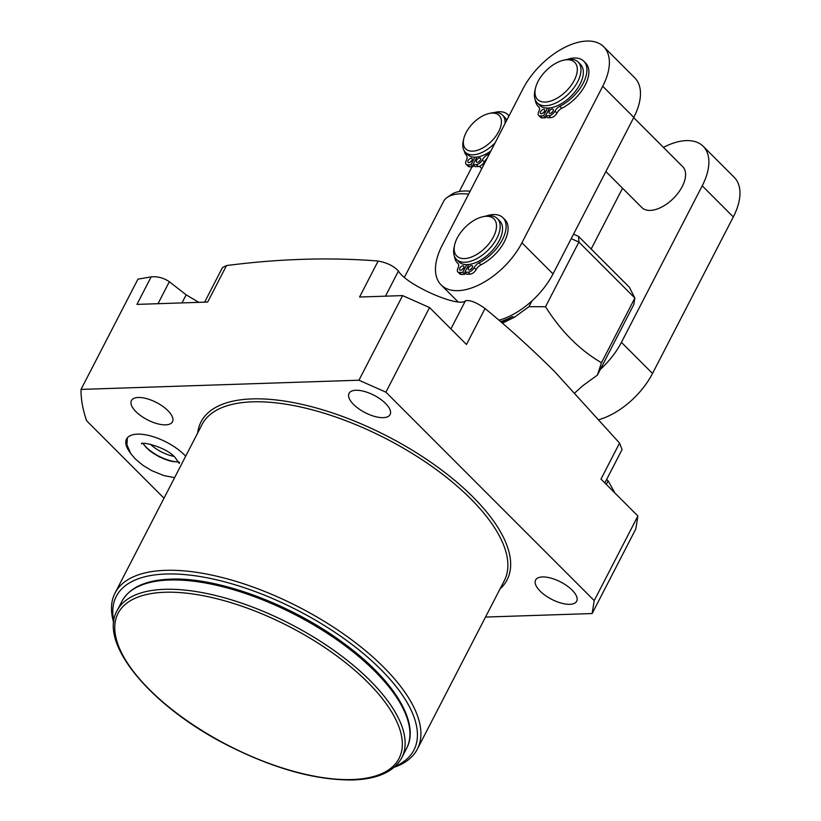 <?xml version="1.0" encoding="UTF-8"?>
<svg xmlns="http://www.w3.org/2000/svg" width="821" height="821" viewBox="0 0 821 821"><rect width="100%" height="100%" fill="white"/><g stroke="black" fill="none" stroke-linecap="round" stroke-linejoin="round"><path stroke-width="1.23" d="M485.509 617.064L592.146 613.544L594.219 600.613L385.891 392.171L358.951 380.215L81.022 389.411A300.188 126.824 -152.7 0 0 86.636 420.783L164.005 498.203M138.277 397.477A23.111 9.76 27.3 0 1 162.732 406.313A23.111 9.76 27.3 0 1 172.492 421.768A23.111 9.76 27.3 0 1 165.637 424.857A23.111 9.76 27.3 0 1 141.181 416.021A23.111 9.76 27.3 0 1 131.422 400.566A23.111 9.76 27.3 0 1 138.277 397.477M542.455 576.937A23.111 9.76 27.3 0 1 566.911 585.773A23.111 9.76 27.3 0 1 576.67 601.229A23.111 9.76 27.3 0 1 569.815 604.318A23.111 9.76 27.3 0 1 545.349 595.482A23.111 9.76 27.3 0 1 535.6 580.026A23.111 9.76 27.3 0 1 542.455 576.937M355.893 390.273A23.111 9.76 27.3 0 1 380.359 399.109A23.111 9.76 27.3 0 1 390.108 414.564A23.111 9.76 27.3 0 1 383.253 417.653A23.111 9.76 27.3 0 1 358.798 408.817A23.111 9.76 27.3 0 1 349.038 393.362A23.111 9.76 27.3 0 1 355.893 390.273M185.679 456.199A36.771 15.537 -152.7 0 0 137.446 434.145A36.771 15.537 -152.7 0 0 126.537 439.061A36.771 15.537 -152.7 0 0 130.016 452.433M394.059 767.337A170.111 71.868 -152.7 0 0 417.355 749.111A170.111 71.868 -152.7 0 0 345.528 635.362A170.111 71.868 -152.7 0 0 165.503 570.338A170.111 71.868 -152.7 0 0 115.032 593.07A170.111 71.868 -152.7 0 0 113.678 622.626M395.168 766.352A167.484 70.76 -152.7 0 0 363.795 653.896A167.484 70.76 -152.7 0 0 165.965 574.012A167.484 70.76 -152.7 0 0 113.842 621.148M358.951 380.215L402.618 295.601L359.567 297.028L378.142 261.037C330.278 257.178 279.725 258.687 226.504 265.563L207.672 302.056L136.943 304.396L151.146 276.882L137.938 279.15L81.022 389.411M402.618 295.601L429.568 307.567L466.472 344.492L485.047 308.511C508.507 327.774 531.669 348.771 554.534 371.482L619.557 443.094L622.082 449.559L604.851 482.943M385.891 392.171L429.568 307.567M594.219 600.613L637.886 516.009L600.982 479.074L619.557 443.094M637.886 516.009L635.813 528.929L592.146 613.544M606.596 479.556L608.145 480.829L614.991 493.093M151.146 276.882C157.57 276.267 163.636 277.878 169.342 281.726L186.151 294.831L198.774 302.344M204.624 302.149L222.491 267.543L226.504 265.563M378.142 261.037C387.009 262.679 393.793 266.004 398.462 271.033C405.677 284.528 458.867 308.203 465.435 300.773C469.961 299.829 476.498 302.405 485.047 308.511M148.283 449.528A26.919 11.371 -152.7 0 0 170.758 461.125M150.397 444.243A22.978 9.708 -152.7 0 0 173.836 456.343M143.285 443.925A26.262 11.094 -152.7 0 0 178.219 461.956M575.049 392.684L582.9 385.644L597.39 375.115L601.485 362.728L634.859 298.054L633.822 304.519L597.39 375.115M663.419 147.38A57.778 31.588 135 0 1 703.187 146.302L734.282 177.408A57.778 31.588 135 0 1 733.307 216.939L652.521 373.463A57.778 31.588 135 0 1 599.361 419.51M703.187 146.302A57.778 31.588 135 0 1 702.222 185.823L621.425 342.357A57.778 31.588 135 0 1 600.367 369.358M591.171 249.009L622.421 188.461A57.778 31.588 135 0 1 622.554 188.225M605.867 171.527L641.889 207.569A28.889 15.794 -45 0 0 650.314 210.412A28.889 15.794 -45 0 0 678.433 192.586A28.889 15.794 -45 0 0 682.754 166.725L633.689 117.629M571.221 238.654L578.897 242.062L634.859 298.054L629.399 287.258L578.579 236.417L573.53 234.17M578.579 236.417L578.897 242.062L545.513 306.736C561.071 331.407 579.729 350.074 601.485 362.728M545.513 306.736L528.981 306.674L514.49 317.204L502.39 323.166M514.49 317.204L512.171 316.711L501.805 322.663M603.692 46.746A57.778 31.588 135 0 1 602.727 86.267L521.93 242.8A57.778 31.588 135 0 1 481.055 283.83A57.778 31.588 135 0 1 441.164 284.969A57.778 31.588 135 0 1 442.139 245.448L522.926 88.914A57.778 31.588 135 0 1 563.801 47.885A57.778 31.588 135 0 1 603.692 46.746L634.787 77.862A57.778 31.588 135 0 1 633.812 117.382L553.026 273.916A57.778 31.588 135 0 1 531.957 300.907A57.778 31.588 135 0 1 498.952 320.211M531.957 300.907L528.981 306.674M546.242 116.418L545.534 117.793L543.553 115.823L540.239 115.935A5.47 2.986 135 0 1 538.648 115.392A5.47 2.986 135 0 1 538.74 111.656A6.681 3.653 -45 0 0 538.853 107.079A6.681 3.653 -45 0 0 538.761 106.997A32.111 17.559 135 0 1 538.319 106.586A32.111 17.559 135 0 1 535.261 99.823M547.545 108.095L543.553 115.823M548.746 108.054L549.28 108.588M566.993 59.471A32.111 17.559 135 0 1 583.752 61.185L585.722 63.166A32.111 17.559 135 0 1 584.952 85.569A32.111 17.559 135 0 1 561.79 108.28A6.681 3.653 -45 0 0 556.925 113.093A5.47 2.986 135 0 1 550.87 117.619L547.556 117.731L545.585 115.751L549.598 107.972M545.534 117.793L542.209 117.906A5.47 2.986 135 0 1 540.618 117.372L538.648 115.392M544.19 111.83A2.73 1.498 -45 0 0 542.814 113.206M552.851 111.543A2.73 1.498 -45 0 0 551.476 112.918M540.629 111.594A2.73 1.498 -45 0 0 540.577 113.462A2.73 1.498 -45 0 0 542.465 113.411A2.73 1.498 -45 0 0 544.405 111.461A2.73 1.498 -45 0 0 544.446 109.593A2.73 1.498 -45 0 0 542.558 109.645A2.73 1.498 -45 0 0 540.629 111.594M583.752 61.185A32.111 17.559 135 0 1 582.982 83.598A32.111 17.559 135 0 1 559.819 106.299A6.681 3.653 -45 0 0 554.945 111.112A5.47 2.986 135 0 1 548.9 115.648L545.585 115.751M549.29 111.307A2.73 1.498 -45 0 0 549.239 113.175A2.73 1.498 -45 0 0 551.127 113.124A2.73 1.498 -45 0 0 553.067 111.174A2.73 1.498 -45 0 0 553.108 109.306A2.73 1.498 -45 0 0 551.219 109.357A2.73 1.498 -45 0 0 549.29 111.307M580.488 64.397A28.889 15.794 135 0 1 576.178 90.269A28.889 15.794 135 0 1 548.048 108.095A28.889 15.794 -45 0 1 539.623 105.242L537.262 102.882A28.889 15.794 -45 0 0 545.688 105.724A28.889 15.794 135 0 0 573.807 87.898A28.889 15.794 135 0 0 578.128 62.037L580.488 64.397M563.586 60.21A26.262 14.357 -45 0 0 535.446 88.34A26.262 14.357 -45 0 0 545.226 102.061A26.262 14.357 135 0 0 574.279 80.304A26.262 14.357 135 0 0 567.054 59.748A26.262 14.357 -45 0 0 563.586 60.21L565.885 59.697A28.889 15.794 -45 0 1 569.702 59.194A28.889 15.794 135 0 1 578.128 62.037M535.446 88.34L534.923 90.638A28.889 15.794 -45 0 0 537.262 102.882M465.456 272.952L464.737 274.327L462.767 272.356L459.452 272.459A5.47 2.986 135 0 1 457.851 271.925A5.47 2.986 135 0 1 457.944 268.18A6.681 3.653 -45 0 0 458.056 263.613A6.681 3.653 -45 0 0 457.964 263.531A32.111 17.559 135 0 1 457.533 263.12A32.111 17.559 135 0 1 454.475 256.357M466.749 264.629L462.767 272.356M467.949 264.588L468.493 265.121M486.206 216.005A32.111 17.559 135 0 1 502.955 217.719L504.936 219.689A32.111 17.559 135 0 1 504.166 242.103A32.111 17.559 135 0 1 481.003 264.803A6.681 3.653 -45 0 0 476.129 269.627A5.47 2.986 135 0 1 470.084 274.152L466.769 274.265L464.789 272.285L468.812 264.506M464.737 274.327L461.423 274.44A5.47 2.986 135 0 1 459.832 273.896L457.851 271.925M463.393 268.354A2.73 1.498 -45 0 0 462.018 269.74M472.054 268.067A2.73 1.498 -45 0 0 470.679 269.452M459.832 268.118A2.73 1.498 -45 0 0 459.791 269.996A2.73 1.498 -45 0 0 461.679 269.935A2.73 1.498 -45 0 0 463.608 267.995A2.73 1.498 -45 0 0 463.66 266.127A2.73 1.498 -45 0 0 461.771 266.178A2.73 1.498 -45 0 0 459.832 268.118M502.955 217.719A32.111 17.559 135 0 1 502.185 240.122A32.111 17.559 135 0 1 479.023 262.833A6.681 3.653 -45 0 0 474.158 267.646A5.47 2.986 135 0 1 468.114 272.172L464.789 272.285M468.493 267.831A2.73 1.498 -45 0 0 468.452 269.709A2.73 1.498 -45 0 0 470.341 269.647A2.73 1.498 -45 0 0 472.27 267.708A2.73 1.498 -45 0 0 472.321 265.84A2.73 1.498 -45 0 0 470.433 265.891A2.73 1.498 -45 0 0 468.493 267.831M499.702 220.931A28.889 15.794 135 0 1 495.381 246.803A28.889 15.794 135 0 1 467.252 264.619A28.889 15.794 -45 0 1 458.836 261.776L456.466 259.415A28.889 15.794 -45 0 0 464.891 262.258A28.889 15.794 135 0 0 493.021 244.432A28.889 15.794 135 0 0 497.341 218.571L499.702 220.931M482.799 216.744A26.262 14.357 -45 0 0 454.649 244.874A26.262 14.357 -45 0 0 464.429 258.584A26.262 14.357 135 0 0 493.483 236.838A26.262 14.357 135 0 0 486.268 216.282A26.262 14.357 -45 0 0 482.799 216.744L485.098 216.231A28.889 15.794 -45 0 1 488.916 215.718A28.889 15.794 135 0 1 497.341 218.571M454.649 244.874L454.136 247.172A28.889 15.794 -45 0 0 456.466 259.415M404.363 277.416L443.535 201.525A57.778 24.414 27.3 0 1 447.199 197.44A57.778 24.414 27.3 0 1 468.617 194.146M470.146 191.18A55.335 23.378 -152.7 0 0 451.406 194.505L447.199 197.44M472.065 166.735L459.278 191.529M473.676 165.339L472.978 166.704L470.997 164.734L467.765 164.836A5.47 2.986 135 0 1 466.164 164.303A5.47 2.986 135 0 1 466.256 160.557A7.676 4.197 -45 0 0 466.461 155.385A29.033 15.866 135 0 1 464.142 150.674M474.887 157.201L470.997 164.734M487.048 158.432A7.676 4.197 -45 0 0 484.267 162.004A5.47 2.986 135 0 1 478.222 166.53L474.979 166.642L473.009 164.662L476.929 157.068M472.978 166.704L469.735 166.817A5.47 2.986 135 0 1 468.144 166.273L466.164 164.303M471.716 160.731A2.73 1.498 -45 0 0 470.33 162.106M480.193 160.454A2.73 1.498 -45 0 0 478.817 161.829M468.144 160.495A2.73 1.498 -45 0 0 468.103 162.363A2.73 1.498 -45 0 0 469.992 162.312A2.73 1.498 -45 0 0 471.921 160.372A2.73 1.498 -45 0 0 471.972 158.504A2.73 1.498 -45 0 0 470.084 158.556A2.73 1.498 -45 0 0 468.144 160.495M494.375 112.539A29.033 15.866 135 0 1 507.789 114.622A29.033 15.866 135 0 1 508.938 116.028M489.614 153.455A29.033 15.866 135 0 1 487.52 154.687A7.676 4.197 -45 0 0 482.296 160.023A5.47 2.986 135 0 1 476.242 164.559L473.009 164.662M476.632 160.218A2.73 1.498 -45 0 0 476.58 162.086A2.73 1.498 -45 0 0 478.469 162.035A2.73 1.498 -45 0 0 480.408 160.095A2.73 1.498 -45 0 0 480.449 158.217A2.73 1.498 -45 0 0 478.561 158.279A2.73 1.498 -45 0 0 476.632 160.218M463.752 138.811A23.635 12.92 -45 0 0 472.557 151.156A23.635 12.92 135 0 0 498.706 131.576A23.635 12.92 135 0 0 492.21 113.082A23.635 12.92 -45 0 0 489.09 113.493A23.635 12.92 -45 0 0 463.752 138.811L463.239 141.109A26.262 14.357 -45 0 0 465.363 152.234L467.724 154.605A26.262 14.357 -45 0 0 475.38 157.191A26.262 14.357 135 0 0 490.917 150.931M489.09 113.493L491.389 112.98A26.262 14.357 -45 0 1 494.858 112.518A26.262 14.357 135 0 1 502.514 115.104L504.874 117.475A26.262 14.357 135 0 1 506.721 120.318M465.363 152.234A26.262 14.357 -45 0 0 473.019 154.82A26.262 14.357 135 0 0 495.155 142.731M502.514 115.104A26.262 14.357 135 0 1 505.048 123.55M197.687 432.944A172.205 72.761 27.3 0 1 252.109 398.903A172.205 72.761 27.3 0 1 444.613 472.291A172.205 72.761 27.3 0 1 500.01 588.985M115.032 593.07L202.007 424.57A170.111 71.868 27.3 0 1 252.478 401.838A170.111 71.868 27.3 0 1 432.503 466.862A170.111 71.868 27.3 0 1 504.33 580.611L417.355 749.111M406.6 748.383A160.208 67.691 -152.7 0 0 338.95 641.252A160.208 67.691 -152.7 0 0 169.403 580.016A160.208 67.691 27.3 0 0 121.867 601.424C129.626 587.467 145.851 580.047 170.573 579.154C217.329 576.999 290.388 603.907 342.295 642.207C392.982 678.741 420.578 722.48 406.6 748.383L401.797 757.691A160.208 67.691 -152.7 0 0 334.147 650.56A160.208 67.691 -152.7 0 0 164.6 589.324A160.208 67.691 27.3 0 0 117.064 610.732C98.202 643.787 151.639 706.778 227.427 745.222C274.111 768.836 316.003 780.412 353.092 779.95C377.804 779.067 394.039 771.648 401.797 757.691M352.147 779.54A158.104 66.799 -152.7 0 0 367.726 682.292A158.104 66.799 -152.7 0 0 164.97 592.259A158.104 66.799 27.3 0 0 149.381 689.517A158.104 66.799 27.3 0 0 352.147 779.54M608.145 480.829L606.298 484.4M158.001 303.698L169.342 281.726M181.985 302.898L186.151 294.831M465.435 300.773L450.914 328.923M385.49 296.165L398.462 271.033M621.425 342.357L652.521 373.463M500.564 321.596A60.405 33.025 -45 0 0 512.171 316.711M553.026 273.916L521.93 242.8M633.812 117.382L602.727 86.267M702.222 185.823L733.307 216.939M542.209 117.906L540.239 115.935M561.79 108.28L559.819 106.299M556.925 113.093L554.945 111.112M550.87 117.619L548.9 115.648M461.423 274.44L459.452 272.459M481.003 264.803L479.023 262.833M476.129 269.627L474.158 267.646M470.084 274.152L468.114 272.172M469.735 166.817L467.765 164.836M488.485 155.641L487.52 154.687M484.267 162.004L482.296 160.023M478.222 166.53L476.242 164.559M121.867 601.424L117.064 610.732M143.08 443.576L146.477 447.835L153.332 453.346L159.161 456.743L166.776 459.965L172.779 461.556L178.619 461.915M179.522 462.387L179.255 463.434L175.232 457.656C166.037 446.573 140.227 441.216 141.479 443.945L142.187 443.114M127.368 437.819L126.937 444.808L130.806 453.623L135.332 458.98L142.987 465.363L151.557 470.556L163.574 475.492L174.606 477.658M441.164 284.969L458.097 301.902M538.319 106.586L539.048 107.315M457.533 263.12L458.251 263.839M481.773 168.654L479.423 166.304M507.789 114.622L509.02 115.853"/></g></svg>
